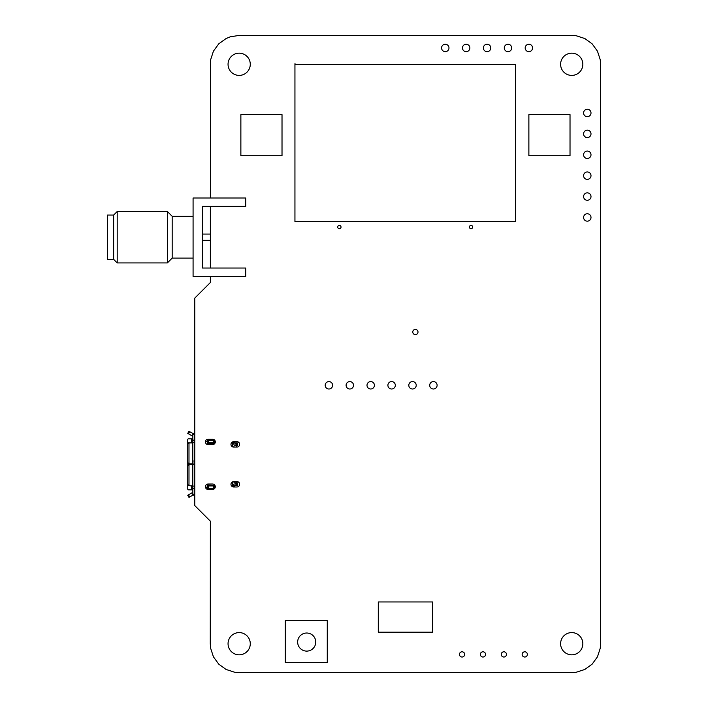 <?xml version="1.0" encoding="UTF-8"?>
<svg xmlns="http://www.w3.org/2000/svg" width="708" height="708" viewBox="0 0 708 708"><rect width="100%" height="100%" fill="white"/><g stroke="black" fill="none" stroke-linecap="round" stroke-linejoin="round"><path stroke-width="1.06" d="M210.364 276.403L210.364 282.527L194.788 298.103L194.788 505.609L210.364 521.185L210.276 643.705L210.63 648.227L213.427 656.829L218.737 664.139L226.047 669.449L234.649 672.246L239.171 672.6L571.728 672.6L576.241 672.246L584.843 669.449L592.154 664.139L597.464 656.829L600.26 648.227L600.614 643.705L600.614 64.286L600.26 59.773L597.464 51.171L592.154 43.861L584.843 38.551L576.241 35.754L571.728 35.4L239.171 35.4L230.242 36.816L226.056 38.551L218.737 43.861L213.427 51.171L210.63 59.773L210.364 198.019M210.364 206.382L210.364 268.04M208.143 489.458L212.586 489.458A2.717 2.717 0 0 0 215.303 486.75A2.717 2.717 0 0 0 212.586 484.033L208.143 484.033A2.717 2.717 0 0 0 205.426 486.75A2.717 2.717 0 0 0 208.143 489.458M233.693 486.989L236.906 486.989A2.717 2.717 0 0 0 239.623 484.281A2.717 2.717 0 0 0 236.906 481.564L233.693 481.564A2.717 2.717 0 0 0 230.976 484.281A2.717 2.717 0 0 0 233.693 486.989M208.143 444.615L212.586 444.615A2.717 2.717 0 0 0 215.303 441.898A2.717 2.717 0 0 0 212.586 439.181L208.143 439.181A2.717 2.717 0 0 0 205.426 441.898A2.717 2.717 0 0 0 208.143 444.615M233.693 447.084L236.906 447.084A2.717 2.717 0 0 0 239.623 444.367A2.717 2.717 0 0 0 236.906 441.65L233.693 441.65A2.717 2.717 0 0 0 230.976 444.367A2.717 2.717 0 0 0 233.693 447.084M250.278 643.705A11.107 11.107 0 0 0 233.613 634.085A11.107 11.107 0 0 0 233.613 653.334A11.107 11.107 0 0 0 250.278 643.705M464.669 654.404A2.611 2.611 0 0 0 460.749 652.148A2.611 2.611 0 0 0 460.749 656.67A2.611 2.611 0 0 0 464.669 654.404M332.61 385.294A3.699 3.699 0 0 0 327.052 382.09A3.699 3.699 0 0 0 327.052 388.506A3.699 3.699 0 0 0 332.61 385.294M353.513 385.294A3.699 3.699 0 0 0 347.955 382.09A3.699 3.699 0 0 0 347.955 388.506A3.699 3.699 0 0 0 353.513 385.294M374.408 385.294A3.699 3.699 0 0 0 368.859 382.09A3.699 3.699 0 0 0 368.859 388.506A3.699 3.699 0 0 0 374.408 385.294M395.312 385.294A3.699 3.699 0 0 0 389.754 382.09A3.699 3.699 0 0 0 389.754 388.506A3.699 3.699 0 0 0 395.312 385.294M250.278 64.286A11.107 11.107 0 0 0 233.613 54.666A11.107 11.107 0 0 0 233.613 73.915A11.107 11.107 0 0 0 250.278 64.286M341.026 227.056A1.646 1.646 0 0 0 338.557 225.631A1.646 1.646 0 0 0 338.557 228.48A1.646 1.646 0 0 0 341.026 227.056M416.216 385.294A3.699 3.699 0 0 0 410.658 382.09A3.699 3.699 0 0 0 410.658 388.506A3.699 3.699 0 0 0 416.216 385.294M437.11 385.294A3.699 3.699 0 0 0 431.561 382.09A3.699 3.699 0 0 0 431.561 388.506A3.699 3.699 0 0 0 437.11 385.294M418.003 332.017A2.611 2.611 0 0 0 414.083 329.751A2.611 2.611 0 0 0 414.083 334.282A2.611 2.611 0 0 0 418.003 332.017M448.978 47.949A3.699 3.699 0 0 0 443.42 44.746A3.699 3.699 0 0 0 443.42 51.153A3.699 3.699 0 0 0 448.978 47.949M506.477 654.404A2.611 2.611 0 0 0 502.556 652.148A2.611 2.611 0 0 0 502.556 656.67A2.611 2.611 0 0 0 506.477 654.404M527.371 654.404A2.611 2.611 0 0 0 523.451 652.148A2.611 2.611 0 0 0 523.451 656.67A2.611 2.611 0 0 0 527.371 654.404M472.687 227.056A1.646 1.646 0 0 0 470.218 225.631A1.646 1.646 0 0 0 470.218 228.48A1.646 1.646 0 0 0 472.687 227.056M485.573 654.404A2.611 2.611 0 0 0 481.652 652.148A2.611 2.611 0 0 0 481.652 656.67A2.611 2.611 0 0 0 485.573 654.404M582.834 643.705A11.107 11.107 0 0 0 566.17 634.085A11.107 11.107 0 0 0 566.17 653.334A11.107 11.107 0 0 0 582.834 643.705M591.003 217.462A3.699 3.699 0 0 0 585.445 214.258A3.699 3.699 0 0 0 585.445 220.666A3.699 3.699 0 0 0 591.003 217.462M591.003 175.664A3.699 3.699 0 0 0 585.445 172.451A3.699 3.699 0 0 0 585.445 178.867A3.699 3.699 0 0 0 591.003 175.664M591.003 196.559A3.699 3.699 0 0 0 585.445 193.355A3.699 3.699 0 0 0 585.445 199.771A3.699 3.699 0 0 0 591.003 196.559M511.68 47.949A3.699 3.699 0 0 0 506.123 44.746A3.699 3.699 0 0 0 506.123 51.153A3.699 3.699 0 0 0 511.68 47.949M532.575 47.949A3.699 3.699 0 0 0 527.026 44.746A3.699 3.699 0 0 0 527.026 51.153A3.699 3.699 0 0 0 532.575 47.949M469.873 47.949A3.699 3.699 0 0 0 464.324 44.746A3.699 3.699 0 0 0 464.324 51.153A3.699 3.699 0 0 0 469.873 47.949M490.777 47.949A3.699 3.699 0 0 0 485.219 44.746A3.699 3.699 0 0 0 485.219 51.153A3.699 3.699 0 0 0 490.777 47.949M591.003 133.856A3.699 3.699 0 0 0 585.445 130.653A3.699 3.699 0 0 0 585.445 137.069A3.699 3.699 0 0 0 591.003 133.856M591.003 154.76A3.699 3.699 0 0 0 585.445 151.556A3.699 3.699 0 0 0 585.445 157.964A3.699 3.699 0 0 0 591.003 154.76M582.834 64.286A11.107 11.107 0 0 0 566.17 54.666A11.107 11.107 0 0 0 566.17 73.915A11.107 11.107 0 0 0 582.834 64.286M591.003 112.961A3.699 3.699 0 0 0 585.445 109.749A3.699 3.699 0 0 0 585.445 116.165A3.699 3.699 0 0 0 591.003 112.961M528.876 114.608L528.876 155.742L570.02 155.742L570.02 114.608L528.876 114.608M240.87 114.608L240.87 155.742L282.014 155.742L282.014 114.608L240.87 114.608M285.306 662.635L327.273 662.635L327.273 620.668L285.306 620.668L285.306 662.635M306.697 651.112A9.054 9.054 0 0 0 314.538 637.536A9.054 9.054 0 0 0 298.865 637.536A9.054 9.054 0 0 0 306.697 651.112M194.788 464.324L189.691 464.731A0.823 0.717 90 0 0 188.983 465.554L188.983 484.909A0.823 0.717 90 0 0 189.691 485.732L194.788 486.228M194.788 464.156L192.824 463.908L192.824 442.907L189.691 442.907A0.823 0.717 90 0 0 188.983 443.73L188.983 463.085A0.823 0.717 90 0 0 189.691 463.908L192.824 463.908L192.824 489.83L191.594 489.83L191.594 485.732M189.691 464.731L188.461 464.731A0.823 0.717 90 0 0 187.744 465.554L187.744 484.909A0.823 0.717 90 0 0 188.461 485.732L189.691 485.732M206.754 484.414A1.646 1.646 0 0 1 207.453 485.104L207.648 485.927L214.232 485.927L214.294 485.104A1.23 1.23 0 0 1 214.453 484.768M207.648 488.387L207.648 485.927L207.648 488.387L214.232 488.387L214.232 485.927L214.232 488.387M236.923 444.987L237.392 442.925L237.392 445.81L236.118 444.987L236.118 443.748L236.923 443.748M236.923 484.892L237.392 482.838L237.392 485.715L236.118 484.892L236.118 483.661L236.923 483.661M232.339 486.626L232.339 481.927M236.118 443.748L234.976 442.925L237.392 442.925M237.392 445.81L234.976 445.81L236.118 444.987M236.206 447.084L236.534 445.81M236.206 481.564L236.534 482.838M236.118 483.661L234.976 482.838L237.392 482.838M237.392 485.715L234.976 485.715L236.118 484.892M233.826 486.989A0.823 0.717 180 0 0 233.162 486.706L232.472 486.706M207.648 485.883L207.453 485.104L214.232 485.467M194.788 488.476L192.841 488.476L192.841 486.228M194.788 495.184L192.841 495.184L188.983 497.397L187.744 495.264L191.594 493.042A2.469 2.469 0 0 1 192.824 492.715L192.841 492.715M232.339 446.429L233.605 442.925L234.976 442.925L234.976 445.81L234.118 445.81L233.79 447.084M233.79 481.564L234.118 482.838L234.976 482.838L234.976 485.715L233.605 485.715L232.339 482.219M192.841 488.476L192.841 494.14L194.788 494.14M192.824 435.933L192.841 435.933A2.469 2.469 0 0 1 191.594 435.606L187.744 433.385L188.983 431.243L192.824 433.464L194.788 433.464M192.841 495.184L192.841 494.14M188.983 484.909L187.744 484.909L187.744 489.007A0.823 0.717 -90 0 0 188.461 489.83L191.594 489.83M194.788 442.42L192.841 442.42L192.841 442.907L192.824 438.81L188.461 438.81A0.823 0.717 -90 0 0 187.744 439.633L187.744 465.554L188.983 465.554M214.453 443.872A1.23 1.23 0 0 1 214.294 443.544L214.232 442.721L207.648 442.721L207.453 443.544A1.646 1.646 0 0 1 206.754 444.235M214.232 442.721L214.232 440.252L207.648 440.252L207.648 442.721L207.648 440.252M189.691 442.907L188.461 442.907A0.823 0.717 90 0 0 187.744 443.73L188.983 443.73M194.788 462.262L194.072 462.262L194.072 460.616L194.788 460.616M205.462 441.491L207.648 441.491M207.648 487.157L205.462 487.157M189.691 463.908L188.461 463.908A0.823 0.717 -90 0 1 187.744 463.085L188.983 463.085M232.339 446.721L232.339 442.013M233.817 441.65A0.823 0.717 180 0 1 233.162 441.942L232.481 441.942M192.841 442.42L192.841 440.172L194.788 440.172M214.294 443.544L207.453 443.544L207.648 442.766M194.788 434.508L192.841 434.508L192.841 440.172M192.841 434.508L192.841 433.464M233.401 485.166L232.339 485.166M234.233 485.715L234.233 486.989M232.339 443.482L233.401 443.482M234.233 441.65L234.233 442.925M245.747 198.019L245.747 206.382L202.488 206.382L202.488 268.04L245.747 268.04L245.747 276.403L193.08 276.403L193.08 198.019L245.747 198.019M193.08 258.11L172.177 258.11L172.177 216.312L167.38 211.506L167.38 262.916L117.201 262.916L117.201 211.506L167.38 211.506M117.201 211.506L113.652 215.055L113.652 259.367L117.201 262.916M113.652 259.367L107.386 259.367L107.386 215.055L113.652 215.055M294.944 221.701L294.944 63.711L295.767 64.534L515.477 64.534L515.477 221.701L294.944 221.701M378.293 632.191L432.597 632.191L432.597 601.95L378.293 601.95L378.293 632.191M213.409 485.927L213.409 488.387M208.471 488.387L208.471 485.927M189.691 496.989L188.461 494.848M191.594 464.731L191.594 463.908M191.594 442.907L191.594 438.81M208.471 442.721L208.471 440.252M213.409 440.252L213.409 442.721M188.461 433.792L189.691 431.659M193.08 216.312L172.177 216.312M172.177 258.11L167.38 262.916M210.364 240.348L202.488 240.348M210.364 234.074L202.488 234.074"/></g></svg>
